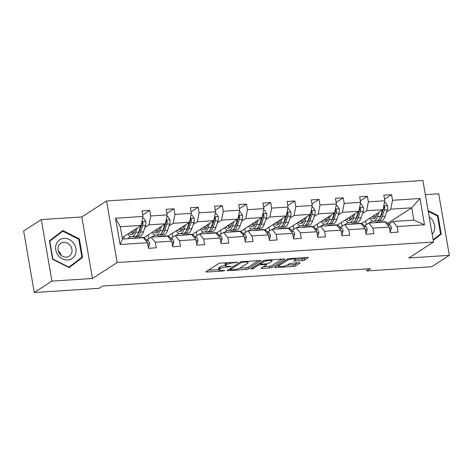 <?xml version="1.0" encoding="UTF-8"?>
<svg xmlns="http://www.w3.org/2000/svg" width="473" height="473" viewBox="0 0 473 473"><rect width="100%" height="100%" fill="white"/><g stroke="black" fill="none" stroke-linecap="round" stroke-linejoin="round"><path stroke-width="0.71" d="M237.582 262.261L220.838 263.065A1.697 0.361 170.2 0 0 218.627 263.609L206.145 271.662A1.697 0.361 170.2 0 0 205.997 271.857A1.697 0.361 170.2 0 0 206.979 272.01L223.144 270.964L224.799 270.45L222.02 270.473A5.428 1.153 170.2 0 1 218.893 269.965A5.428 1.153 170.2 0 1 219.371 269.356L220.406 268.688A5.428 1.153 170.2 0 1 227.495 266.938L231.137 266.423L228.465 266.311A5.428 1.153 170.2 0 1 225.337 265.802A5.428 1.153 170.2 0 1 225.816 265.193L226.857 264.525A5.428 1.153 170.2 0 1 233.94 262.775L237.582 262.261M295.507 258.223L295.702 259.364A4.535 0.964 170.2 0 1 295.3 259.872L293.934 260.759A1.697 0.361 170.2 0 0 293.786 260.948A1.697 0.361 170.2 0 0 294.762 261.108L302.448 260.611A1.697 0.361 170.2 0 0 304.659 260.061L308.16 257.803A1.697 0.361 170.2 0 0 308.307 257.614A1.697 0.361 170.2 0 0 307.332 257.454L289.381 258.619A1.697 0.361 170.2 0 0 287.164 259.163L274.689 267.221A1.697 0.361 170.2 0 0 274.541 267.411A1.697 0.361 170.2 0 0 275.517 267.57L293.467 266.405A1.697 0.361 170.2 0 0 295.684 265.856L299.912 263.13A1.697 0.361 170.2 0 0 300.059 262.935A1.697 0.361 170.2 0 0 299.084 262.781L291.398 263.278A1.697 0.361 170.2 0 0 289.186 263.822L287.087 265.176A4.535 0.964 170.2 0 1 282.15 266.547A4.535 0.964 170.2 0 1 278.55 266.21A4.535 0.964 170.2 0 1 278.952 265.702L287.164 260.404A4.535 0.964 170.2 0 1 292.101 259.033A4.535 0.964 170.2 0 1 295.702 259.364L302.158 258.944A1.697 0.361 170.2 0 0 304.37 258.4L305.67 257.56M408.82 257.974L449.35 255.343L431.695 266.742L366.983 270.934L370.513 268.658L102.523 286.041L98.993 288.317L34.281 292.515L51.929 281.122L92.466 278.491L117.18 262.533L433.534 242.016L408.82 257.974M260.842 260.871A1.697 0.361 170.2 0 0 260.995 260.682A1.697 0.361 170.2 0 0 260.014 260.522L242.064 261.687A1.697 0.361 170.2 0 0 239.846 262.231L227.371 270.29A1.697 0.361 170.2 0 0 227.223 270.479A1.697 0.361 170.2 0 0 228.199 270.639L246.155 269.474A1.697 0.361 170.2 0 0 248.366 268.924L260.789 260.552M265.72 260.15L283.676 258.985A1.697 0.361 170.2 0 1 284.651 259.145A1.697 0.361 170.2 0 1 284.504 259.334L272.028 267.393A1.697 0.361 170.2 0 1 269.811 267.937L262.131 268.433A1.697 0.361 170.2 0 1 261.149 268.28A1.697 0.361 170.2 0 1 261.297 268.085L266.358 264.821A1.697 0.361 170.2 0 0 266.506 264.632A1.697 0.361 170.2 0 0 265.53 264.472L260.434 264.803A1.697 0.361 170.2 0 0 258.223 265.347L252.954 268.747L250.82 268.889L263.508 260.7A1.697 0.361 170.2 0 1 265.72 260.15M449.35 255.343L438.719 193.812L425.357 194.675M92.466 278.491L81.835 216.959L41.305 219.584L51.929 281.122M41.305 219.584L23.65 230.984L34.281 292.515M388.824 224.125L392.915 221.482L413.84 220.128L424.518 224.776L397.084 226.555L398.047 232.125L390.296 232.627L389.332 227.058L372.907 228.122L373.865 233.697L366.12 234.2L365.156 228.625L348.725 229.689L349.689 235.264L341.938 235.767L340.974 230.191L324.543 231.262L325.507 236.831L317.755 237.334L316.798 231.764L300.367 232.828L301.331 238.398L293.579 238.9L292.616 233.331L276.185 234.395L277.148 239.965L269.397 240.467L268.433 234.898L252.008 235.962L252.966 241.537L245.221 242.04L244.257 236.465L227.826 237.535L228.79 243.104L221.039 243.607L220.075 238.037L203.644 239.102L204.608 244.671L196.857 245.174L195.899 239.604L179.468 240.668L180.426 246.238L172.68 246.74L171.717 241.171L155.286 242.235L156.25 247.811L148.498 248.313L147.535 242.738L120.101 244.517L115.56 218.242L143 216.463L142.036 210.893L149.787 210.39L150.745 215.96L167.176 214.896L166.212 209.326L173.963 208.824L174.927 214.393L191.358 213.329L190.394 207.759L198.146 207.257L199.109 212.826L215.534 211.762L214.576 206.187L222.328 205.684L223.286 211.26L239.716 210.189L238.753 204.62L246.504 204.117L247.468 209.687L263.899 208.623L262.935 203.053L270.686 202.55L271.65 208.12L288.075 207.056L287.117 201.486L294.862 200.984L295.826 206.553L312.257 205.489L311.293 199.913L319.044 199.411L320.008 204.986L336.439 203.916L335.475 198.347L343.227 197.844L344.184 203.414L360.615 202.349L359.651 196.78L367.403 196.277L368.366 201.847L384.797 200.783L383.834 195.213L391.585 194.71L392.549 200.28L419.983 198.5L424.518 224.776M392.915 221.482L397.084 226.555M117.18 262.533L106.549 201.001L422.903 180.485L433.534 242.016M362.519 213.388L366.605 210.745L383.035 209.681L361.543 223.558M357.162 216.847L356.524 217.255M348.317 222.552L345.178 224.58M383.035 209.681L384.797 200.783M366.605 210.745L368.366 201.847M364.648 225.692L368.733 223.055L385.164 221.985L389.332 227.058M368.733 223.055L372.907 228.122M338.343 214.955L342.428 212.318L358.859 211.248L337.361 225.124M332.98 218.414L332.342 218.822M324.135 224.125L320.996 226.147M358.859 211.248L360.615 202.349M342.428 212.318L344.184 203.414M340.465 227.259L344.551 224.622L360.982 223.558L365.156 228.625M344.551 224.622L348.725 229.689M314.161 216.522L318.246 213.885L334.677 212.82L313.185 226.691M308.804 219.98L308.165 220.394M299.959 225.692L296.819 227.72M334.677 212.82L336.439 203.916M318.246 213.885L320.008 204.986M316.283 228.826L320.375 226.189L336.806 225.124L340.974 230.191M320.375 226.189L324.543 231.262M289.979 218.088L294.07 215.452L310.495 214.387L289.003 228.264M284.622 221.547L283.983 221.961M275.777 227.259L272.637 229.287M310.495 214.387L312.257 205.489M294.07 215.452L295.826 206.553M292.107 230.398L296.193 227.755L312.623 226.691L316.798 231.764M296.193 227.755L300.367 232.828M265.802 219.661L269.888 217.018L286.319 215.954L264.821 229.831M260.44 223.12L259.807 223.528M251.595 228.826L248.461 230.854M286.319 215.954L288.075 207.056M269.888 217.018L271.65 208.12M267.925 231.965L272.01 229.328L288.441 228.258L292.616 233.331M272.01 229.328L276.185 234.395M241.62 221.228L245.706 218.585L262.137 217.521L240.645 231.398M236.264 224.687L235.625 225.095M227.418 230.398L224.279 232.42M262.137 217.521L263.899 208.623M245.706 218.585L247.468 209.687M243.749 233.532L247.834 230.895L264.265 229.831L268.433 234.898M247.834 230.895L252.008 235.962M217.438 222.795L221.53 220.158L237.96 219.088L216.463 232.964M212.081 226.254L211.443 226.668M203.236 231.965L200.097 233.993M237.96 219.088L239.716 210.189M221.53 220.158L223.286 211.26M219.567 235.099L223.652 232.462L240.083 231.398L244.257 236.465M223.652 232.462L227.826 237.535M193.262 224.362L197.347 221.725L213.778 220.66L192.286 234.537M187.905 227.82L187.267 228.234M179.054 233.532L175.921 235.56M213.778 220.66L215.534 211.762M197.347 221.725L199.109 212.826M195.384 236.671L199.476 234.029L215.901 232.964L220.075 238.037M199.476 234.029L203.644 239.102M169.08 225.928L173.165 223.291L189.596 222.227L168.104 236.104M163.723 229.393L163.084 229.801M154.878 235.099L151.738 237.127M189.596 222.227L191.358 213.329M173.165 223.291L174.927 214.393M171.208 238.238L175.294 235.601L191.725 234.531L195.899 239.604M175.294 235.601L179.468 240.668M144.904 227.501L148.989 224.858L165.42 223.794L143.922 237.671M139.541 230.96L138.902 231.368M130.696 236.671L127.556 238.694M165.42 223.794L167.176 214.896M148.989 224.858L150.745 215.96M147.026 239.805L151.112 237.168L167.543 236.104L171.717 241.171M151.112 237.168L155.286 242.235M115.56 218.242L120.313 226.721L141.238 225.361L122.2 237.653M141.238 225.361L143 216.463M81.835 216.959L106.549 201.001M366.634 268.912L366.983 270.934M413.84 220.128L411.711 207.818L390.787 209.178L386.701 211.815M387.7 223.321L411.711 207.818L419.983 198.5M120.313 226.721L122.442 239.025L143.366 237.671L147.535 242.738M381.344 215.274L380.706 215.688M372.493 220.986L369.36 223.014M366.297 224.628L365.653 220.903M342.121 226.195L341.476 222.47M317.939 227.761L317.294 224.036M293.757 229.328L293.118 225.609M269.58 230.895L268.936 227.176M245.398 232.468L244.754 228.743M221.222 234.034L220.578 230.31M197.04 235.601L196.396 231.882M172.858 237.168L172.219 233.449M148.682 238.741L148.037 235.016M124.257 238.906L123.855 236.583M122.442 239.025L120.101 244.517M390.787 209.178L392.549 200.28M142.734 214.943L149.787 210.39M166.916 213.376L173.963 208.824M191.092 211.803L198.146 207.257M215.274 210.237L222.328 205.684M239.456 208.67L246.504 204.117M263.632 207.103L270.686 202.55M287.815 205.53L294.862 200.984M311.997 203.964L319.044 199.411M336.173 202.397L343.227 197.844M360.355 200.83L367.403 196.277M384.531 199.257L391.585 194.71M79.352 238.859L62.791 230.564L49.434 240.798L52.633 259.334L69.194 267.629L82.55 257.389L79.352 238.859L78.749 239.249M433.227 240.254L441.22 234.129L438.016 215.599L428.112 210.633M226.904 262.669A5.428 1.153 170.2 0 0 226.567 262.864L226.857 264.525M225.337 265.802L225.047 264.141A5.428 1.153 170.2 0 1 225.526 263.532L226.567 262.864M225.284 265.489A5.428 1.153 170.2 0 0 220.122 267.02L220.406 268.688M218.893 269.965L218.603 268.303A5.428 1.153 170.2 0 1 219.082 267.694L220.122 267.02M208.351 270.243L218.822 269.563M239.799 268.203L245.865 267.807A1.697 0.361 170.2 0 0 248.083 267.263L258.353 260.629M229.576 268.865L229.996 268.835M242.767 262.208L241.218 262.586L230.262 269.657L233.053 269.758A5.428 1.153 170.2 0 0 240.136 268.008L247.621 263.177A5.428 1.153 170.2 0 0 248.1 262.568A5.428 1.153 170.2 0 0 244.973 262.06L242.767 262.208L242.667 261.646M282.014 259.098L271.739 265.725L272.028 267.393M263.502 266.666L269.521 266.275A1.697 0.361 170.2 0 0 271.739 265.725M260.274 263.13L260.15 263.142A1.697 0.361 170.2 0 0 259.647 263.189M271.608 261.433A4.535 0.964 170.2 0 0 272.01 260.925A4.535 0.964 170.2 0 0 268.41 260.593A4.535 0.964 170.2 0 0 263.473 261.959L260.576 263.828A1.697 0.361 170.2 0 0 260.428 264.017A1.697 0.361 170.2 0 0 261.403 264.176L266.5 263.845A1.697 0.361 170.2 0 0 268.717 263.301L271.608 261.433M287.158 265.128L293.183 264.738A1.697 0.361 170.2 0 0 295.394 264.194L297.422 262.887M276.888 265.796L278.461 265.696M68.91 267.487L79.535 259.033M79.582 259.305L82.55 257.389M433.173 239.935L438.205 235.767M437.419 215.984L438.016 215.599M438.252 236.045L441.22 234.129M135.479 229.08L134.876 230.871A10.968 4.801 86.3 0 1 131.606 234.578A10.968 4.801 86.3 0 1 129.076 233.219M137.152 228.004L135.692 232.355A13.214 5.782 86.3 0 1 131.748 236.819A13.214 5.782 86.3 0 1 127.858 233.999M142.651 218.224L143.656 218.159L145.785 221.388A4.576 2.004 86.3 0 1 145.56 225.532L143.443 231.853A13.214 5.782 86.3 0 1 139.5 236.317L136.555 236.506A13.214 5.782 -93.7 0 0 140.499 232.042L142.615 225.722A4.576 2.004 -93.7 0 0 142.964 222.878L142.716 222.227L141.924 221.89M135.213 229.878A10.968 4.801 86.3 0 1 135.024 229.375M140.818 225.633A4.576 2.004 86.3 0 1 140.753 225.846L138.636 232.166A13.214 5.782 86.3 0 1 134.693 236.624L131.748 236.819M131.198 231.847A10.968 4.801 -93.7 0 0 133.043 233.952M131.612 231.575A13.214 5.782 -93.7 0 0 132.641 233.656M135.615 236.394A13.214 5.782 -93.7 0 0 136.555 236.506M142.964 222.878L141.947 223.534A2.33 1.023 86.3 0 1 141.799 224.243L139.683 230.564A10.968 4.801 86.3 0 1 138.205 233.295M133.912 232.941A10.968 4.801 86.3 0 1 132.635 230.919M148.291 247.119L148.658 247.095L149.634 243.672A4.576 2.004 -93.7 0 0 148.167 240.615L144.507 238.02A13.214 5.782 -93.7 0 0 142.527 237.381L139.582 237.576A13.214 5.782 -93.7 0 0 138.666 237.807M136.1 238.144A13.214 5.782 -93.7 0 0 134.775 237.884A13.214 5.782 -93.7 0 0 133.498 238.309M140.907 237.83A13.214 5.782 -93.7 0 0 139.582 237.576M134.775 237.884L137.726 237.694A13.214 5.782 86.3 0 1 139.05 237.949M148.327 247.308L148.658 247.095M159.655 227.513L159.058 229.304A10.968 4.801 86.3 0 1 155.783 233.006A10.968 4.801 86.3 0 1 153.252 231.652M161.328 226.431L159.874 230.789A13.214 5.782 86.3 0 1 155.93 235.247A13.214 5.782 86.3 0 1 152.04 232.432M166.827 216.658L167.838 216.593L169.961 219.815A4.576 2.004 86.3 0 1 169.742 223.966L167.625 230.286A13.214 5.782 86.3 0 1 163.682 234.744L160.731 234.939A13.214 5.782 -93.7 0 0 164.681 230.475L166.792 224.155A4.576 2.004 -93.7 0 0 167.146 221.311L166.898 220.66L166.106 220.323M159.389 228.311A10.968 4.801 86.3 0 1 159.206 227.809M165 224.066A4.576 2.004 86.3 0 1 164.935 224.273L162.818 230.593A13.214 5.782 86.3 0 1 158.875 235.057L155.93 235.247M155.381 230.274A10.968 4.801 -93.7 0 0 157.219 232.385M155.794 230.008A13.214 5.782 -93.7 0 0 156.823 232.083M159.791 234.827A13.214 5.782 -93.7 0 0 160.731 234.939M167.146 221.311L166.129 221.967A2.33 1.023 86.3 0 1 165.976 222.671L163.865 228.991A10.968 4.801 86.3 0 1 162.387 231.723M158.088 231.374A10.968 4.801 86.3 0 1 156.817 229.352M183.837 225.946L183.24 227.738A10.968 4.801 86.3 0 1 179.965 231.439A10.968 4.801 86.3 0 1 177.434 230.079M185.511 224.864L184.056 229.222A13.214 5.782 86.3 0 1 180.107 233.68A13.214 5.782 86.3 0 1 176.216 230.865M191.009 215.091L192.02 215.026L194.143 218.248A4.576 2.004 86.3 0 1 193.918 222.399L191.802 228.719A13.214 5.782 86.3 0 1 187.858 233.177L184.913 233.372A13.214 5.782 -93.7 0 0 188.857 228.908L190.974 222.588A4.576 2.004 -93.7 0 0 191.323 219.744L191.08 219.094L190.282 218.757M183.571 226.738A10.968 4.801 86.3 0 1 183.382 226.242M189.182 222.499A4.576 2.004 86.3 0 1 189.111 222.706L187.001 229.027A13.214 5.782 86.3 0 1 183.051 233.491L180.107 233.68M179.557 228.707A10.968 4.801 -93.7 0 0 181.401 230.812M179.977 228.441A13.214 5.782 -93.7 0 0 180.999 230.517M183.973 233.26A13.214 5.782 -93.7 0 0 184.913 233.372M191.323 219.744L190.312 220.4A2.33 1.023 86.3 0 1 190.158 221.104L188.041 227.424A10.968 4.801 86.3 0 1 186.563 230.156M182.271 229.807A10.968 4.801 86.3 0 1 180.993 227.779M172.474 245.552L172.834 245.528L173.81 242.099A4.576 2.004 -93.7 0 0 172.343 239.048L168.69 236.453A13.214 5.782 -93.7 0 0 166.709 235.814L163.764 236.003A13.214 5.782 -93.7 0 0 162.842 236.24M160.282 236.571A13.214 5.782 -93.7 0 0 158.958 236.317A13.214 5.782 -93.7 0 0 157.68 236.742M165.089 236.264A13.214 5.782 -93.7 0 0 163.764 236.003M158.958 236.317L161.902 236.128A13.214 5.782 86.3 0 1 163.226 236.382M172.503 245.741L172.834 245.528M196.65 243.985L197.016 243.962L197.992 240.532A4.576 2.004 -93.7 0 0 196.526 237.476L192.872 234.88A13.214 5.782 -93.7 0 0 190.885 234.247L187.941 234.437A13.214 5.782 -93.7 0 0 187.024 234.667M184.464 235.004A13.214 5.782 -93.7 0 0 183.14 234.75A13.214 5.782 -93.7 0 0 181.857 235.176M189.265 234.691A13.214 5.782 -93.7 0 0 187.941 234.437M183.14 234.75L186.084 234.555A13.214 5.782 86.3 0 1 187.409 234.815M196.685 244.174L197.016 243.962M56.192 244.346A11.228 9.809 57.2 0 0 62.43 258.873A11.228 9.809 57.2 0 0 75.509 254.025A11.228 9.809 57.2 0 0 69.271 239.498A11.228 9.809 57.2 0 0 56.192 244.346M58.404 246.415A7.686 6.717 57.2 0 0 60.84 255.101A7.686 6.717 57.2 0 0 69.182 256.183A7.686 6.717 57.2 0 0 71.63 253.037A7.686 6.717 57.2 0 0 69.188 244.352A7.686 6.717 57.2 0 0 60.846 243.27A7.686 6.717 57.2 0 0 58.404 246.415M49.482 241.059L62.749 231.232L78.796 239.267L81.894 257.223L68.952 267.144L52.911 259.103L49.807 241.147L62.749 231.232M68.632 267.346L68.952 267.144M61.141 255.355A7.686 6.717 57.2 0 0 58.291 250.944M432.162 234.076A11.228 9.809 57.2 0 0 434.179 230.765A11.228 9.809 57.2 0 0 429.206 216.977M428.242 211.39L437.46 216.007L440.564 233.964L433.126 239.663M208.019 224.379L207.416 226.171A10.968 4.801 86.3 0 1 204.141 229.872A10.968 4.801 86.3 0 1 201.61 228.512M209.693 223.297L208.232 227.649A13.214 5.782 86.3 0 1 204.289 232.113A13.214 5.782 86.3 0 1 200.398 229.299M215.191 213.518L216.196 213.453L218.319 216.681A4.576 2.004 86.3 0 1 218.1 220.826L215.984 227.146A13.214 5.782 86.3 0 1 212.04 231.61L209.096 231.8A13.214 5.782 -93.7 0 0 213.039 227.342L215.156 221.021A4.576 2.004 -93.7 0 0 215.505 218.177L215.256 217.527L214.464 217.184M207.753 225.172A10.968 4.801 86.3 0 1 207.564 224.669M213.358 220.926A4.576 2.004 86.3 0 1 213.293 221.139L211.177 227.46A13.214 5.782 86.3 0 1 207.233 231.924L204.289 232.113M203.739 227.141A10.968 4.801 -93.7 0 0 205.584 229.245M204.153 226.869A13.214 5.782 -93.7 0 0 205.181 228.95M208.15 231.687A13.214 5.782 -93.7 0 0 209.096 231.8M215.505 218.177L214.488 218.833A2.33 1.023 86.3 0 1 214.34 219.537L212.223 225.858A10.968 4.801 86.3 0 1 210.745 228.589M206.453 228.24A10.968 4.801 86.3 0 1 205.176 226.212M220.832 242.413L221.198 242.395L222.168 238.966A4.576 2.004 -93.7 0 0 220.702 235.909L217.048 233.313A13.214 5.782 -93.7 0 0 215.067 232.681L212.123 232.87A13.214 5.782 -93.7 0 0 211.206 233.1M208.64 233.437A13.214 5.782 -93.7 0 0 207.316 233.183A13.214 5.782 -93.7 0 0 206.039 233.603M213.447 233.124A13.214 5.782 -93.7 0 0 212.123 232.87M207.316 233.183L210.26 232.988A13.214 5.782 86.3 0 1 211.585 233.248M220.867 242.608L221.198 242.395M232.196 222.807L231.599 224.598A10.968 4.801 86.3 0 1 228.323 228.305A10.968 4.801 86.3 0 1 225.792 226.945M233.869 221.731L232.414 226.082A13.214 5.782 86.3 0 1 228.471 230.546A13.214 5.782 86.3 0 1 224.58 227.726M239.368 211.951L240.379 211.886L242.501 215.114A4.576 2.004 86.3 0 1 242.277 219.259L240.166 225.58A13.214 5.782 86.3 0 1 236.216 230.044L233.272 230.233A13.214 5.782 -93.7 0 0 237.221 225.769L239.332 219.448A4.576 2.004 -93.7 0 0 239.687 216.604L239.439 215.96L238.646 215.617M231.93 223.605A10.968 4.801 86.3 0 1 231.74 223.102M237.541 219.36A4.576 2.004 86.3 0 1 237.476 219.573L235.359 225.893A13.214 5.782 86.3 0 1 231.415 230.351L228.471 230.546M227.915 225.574A10.968 4.801 -93.7 0 0 229.76 227.679M228.335 225.302A13.214 5.782 -93.7 0 0 229.364 227.383M232.332 230.12A13.214 5.782 -93.7 0 0 233.272 230.233M239.687 216.604L238.67 217.261A2.33 1.023 86.3 0 1 238.516 217.97L236.405 224.291A10.968 4.801 86.3 0 1 234.927 227.022M230.629 226.673A10.968 4.801 86.3 0 1 229.358 224.645M245.014 240.846L245.375 240.822L246.35 237.399A4.576 2.004 -93.7 0 0 244.884 234.342L241.23 231.746A13.214 5.782 -93.7 0 0 239.249 231.108L236.305 231.303A13.214 5.782 -93.7 0 0 235.383 231.534M232.822 231.871A13.214 5.782 -93.7 0 0 231.498 231.61A13.214 5.782 -93.7 0 0 230.215 232.036M237.629 231.557A13.214 5.782 -93.7 0 0 236.305 231.303M231.498 231.61L234.442 231.421A13.214 5.782 86.3 0 1 235.767 231.675M245.044 241.035L245.375 240.822M256.378 221.24L255.781 223.031A10.968 4.801 86.3 0 1 252.505 226.733A10.968 4.801 86.3 0 1 249.975 225.379M258.051 220.164L256.597 224.515A13.214 5.782 86.3 0 1 252.647 228.973A13.214 5.782 86.3 0 1 248.757 226.159M263.55 210.384L264.555 210.319L266.683 213.542A4.576 2.004 86.3 0 1 266.459 217.692L264.342 224.013A13.214 5.782 86.3 0 1 260.398 228.471L257.454 228.666A13.214 5.782 -93.7 0 0 261.398 224.202L263.514 217.882A4.576 2.004 -93.7 0 0 263.863 215.038L263.615 214.387L262.822 214.05M256.112 222.038A10.968 4.801 86.3 0 1 255.923 221.535M261.717 217.793A4.576 2.004 86.3 0 1 261.652 218.006L259.541 224.326A13.214 5.782 86.3 0 1 255.591 228.784L252.647 228.973M252.097 224.007A10.968 4.801 -93.7 0 0 253.942 226.112M252.517 223.735A13.214 5.782 -93.7 0 0 253.54 225.81M256.514 228.554A13.214 5.782 -93.7 0 0 257.454 228.666M263.863 215.038L262.846 215.694A2.33 1.023 86.3 0 1 262.698 216.398L260.582 222.718A10.968 4.801 86.3 0 1 259.103 225.45M254.811 225.101A10.968 4.801 86.3 0 1 253.534 223.079M269.19 239.279L269.557 239.255L270.532 235.832A4.576 2.004 -93.7 0 0 269.066 232.775L265.406 230.18A13.214 5.782 -93.7 0 0 263.426 229.541L260.481 229.73A13.214 5.782 -93.7 0 0 259.565 229.967M257.005 230.298A13.214 5.782 -93.7 0 0 255.68 230.044A13.214 5.782 -93.7 0 0 254.397 230.469M261.806 229.99A13.214 5.782 -93.7 0 0 260.481 229.73M255.68 230.044L258.625 229.854A13.214 5.782 86.3 0 1 259.949 230.109M269.226 239.468L269.557 239.255M280.56 219.673L279.957 221.465A10.968 4.801 86.3 0 1 276.681 225.166A10.968 4.801 86.3 0 1 274.151 223.806M282.233 218.591L280.773 222.949A13.214 5.782 86.3 0 1 276.829 227.407A13.214 5.782 86.3 0 1 272.939 224.592M287.726 208.818L288.737 208.753L290.86 211.975A4.576 2.004 86.3 0 1 290.641 216.126L288.524 222.446A13.214 5.782 86.3 0 1 284.58 226.904L281.636 227.099A13.214 5.782 -93.7 0 0 285.58 222.635L287.696 216.315A4.576 2.004 -93.7 0 0 288.045 213.471L287.797 212.82L287.005 212.483M280.294 220.465A10.968 4.801 86.3 0 1 280.105 219.969M285.899 216.226A4.576 2.004 86.3 0 1 285.834 216.433L283.717 222.753A13.214 5.782 86.3 0 1 279.774 227.217L276.829 227.407M276.279 222.434A10.968 4.801 -93.7 0 0 278.118 224.539M276.693 222.168A13.214 5.782 -93.7 0 0 277.722 224.243M280.69 226.987A13.214 5.782 -93.7 0 0 281.636 227.099M288.045 213.471L287.028 214.127A2.33 1.023 86.3 0 1 286.88 214.831L284.764 221.151A10.968 4.801 86.3 0 1 283.286 223.883M278.987 223.534A10.968 4.801 86.3 0 1 277.716 221.506M293.372 237.712L293.733 237.688L294.709 234.259A4.576 2.004 -93.7 0 0 293.242 231.202L289.588 228.607A13.214 5.782 -93.7 0 0 287.608 227.974L284.663 228.163A13.214 5.782 -93.7 0 0 283.741 228.394M281.181 228.731A13.214 5.782 -93.7 0 0 279.856 228.477A13.214 5.782 -93.7 0 0 278.579 228.902M285.988 228.418A13.214 5.782 -93.7 0 0 284.663 228.163M279.856 228.477L282.801 228.288A13.214 5.782 86.3 0 1 284.125 228.542M293.402 237.901L293.733 237.688M304.736 218.106L304.139 219.898A10.968 4.801 86.3 0 1 300.863 223.599A10.968 4.801 86.3 0 1 298.333 222.239M306.409 217.024L304.955 221.376A13.214 5.782 86.3 0 1 301.005 225.84A13.214 5.782 86.3 0 1 297.115 223.025M311.908 207.245L312.919 207.18L315.042 210.408A4.576 2.004 86.3 0 1 314.817 214.553L312.706 220.873A13.214 5.782 86.3 0 1 308.757 225.337L305.812 225.526A13.214 5.782 -93.7 0 0 309.756 221.068L311.873 214.748A4.576 2.004 -93.7 0 0 312.227 211.904L311.979 211.254L311.187 210.911M304.47 218.898A10.968 4.801 86.3 0 1 304.281 218.396M310.081 214.653A4.576 2.004 86.3 0 1 310.016 214.866L307.899 221.187A13.214 5.782 86.3 0 1 303.956 225.651L301.005 225.84M300.456 220.867A10.968 4.801 -93.7 0 0 302.3 222.972M300.875 220.601A13.214 5.782 -93.7 0 0 301.898 222.677M304.872 225.414A13.214 5.782 -93.7 0 0 305.812 225.526M312.227 211.904L311.21 212.56A2.33 1.023 86.3 0 1 311.057 213.264L308.94 219.584A10.968 4.801 86.3 0 1 307.462 222.316M303.169 221.967A10.968 4.801 86.3 0 1 301.892 219.939M317.554 236.145L317.915 236.122L318.891 232.692A4.576 2.004 -93.7 0 0 317.424 229.636L313.77 227.04A13.214 5.782 -93.7 0 0 311.79 226.407L308.839 226.597A13.214 5.782 -93.7 0 0 307.923 226.827M305.363 227.164A13.214 5.782 -93.7 0 0 304.038 226.91A13.214 5.782 -93.7 0 0 302.755 227.33M310.164 226.851A13.214 5.782 -93.7 0 0 308.839 226.597M304.038 226.91L306.983 226.715A13.214 5.782 86.3 0 1 308.307 226.975M317.584 236.334L317.915 236.122M328.918 216.539L328.315 218.325A10.968 4.801 86.3 0 1 325.046 222.032A10.968 4.801 86.3 0 1 322.509 220.672M330.592 215.457L329.131 219.809A13.214 5.782 86.3 0 1 325.188 224.273A13.214 5.782 86.3 0 1 321.297 221.453M336.09 205.678L337.095 205.613L339.224 208.841A4.576 2.004 86.3 0 1 338.999 212.986L336.882 219.306A13.214 5.782 86.3 0 1 332.939 223.77L329.994 223.96A13.214 5.782 -93.7 0 0 333.938 219.496L336.055 213.175A4.576 2.004 -93.7 0 0 336.404 210.331L336.155 209.687L335.363 209.344M328.652 217.332A10.968 4.801 86.3 0 1 328.463 216.829M334.257 213.087A4.576 2.004 86.3 0 1 334.192 213.299L332.076 219.62A13.214 5.782 86.3 0 1 328.132 224.078L325.188 224.273M324.638 219.301A10.968 4.801 -93.7 0 0 326.482 221.405M325.052 219.029A13.214 5.782 -93.7 0 0 326.08 221.11M329.054 223.847A13.214 5.782 -93.7 0 0 329.994 223.96M336.404 210.331L335.387 210.988A2.33 1.023 86.3 0 1 335.239 211.697L333.122 218.018A10.968 4.801 86.3 0 1 331.644 220.749M327.351 220.4A10.968 4.801 86.3 0 1 326.074 218.372M341.731 234.573L342.097 234.549L343.073 231.126A4.576 2.004 -93.7 0 0 341.601 228.069L337.947 225.473A13.214 5.782 -93.7 0 0 335.966 224.835L333.022 225.03A13.214 5.782 -93.7 0 0 332.105 225.26M329.539 225.597A13.214 5.782 -93.7 0 0 328.215 225.337A13.214 5.782 -93.7 0 0 326.938 225.763M334.346 225.284A13.214 5.782 -93.7 0 0 333.022 225.03M328.215 225.337L331.165 225.148A13.214 5.782 86.3 0 1 332.489 225.402M341.766 234.762L342.097 234.549M353.095 214.967L352.497 216.758A10.968 4.801 86.3 0 1 349.222 220.465A10.968 4.801 86.3 0 1 346.691 219.105M354.768 213.891L353.313 218.242A13.214 5.782 86.3 0 1 349.37 222.706A13.214 5.782 86.3 0 1 345.479 219.886M360.266 204.111L361.277 204.046L363.4 207.269A4.576 2.004 86.3 0 1 363.181 211.419L361.065 217.74A13.214 5.782 86.3 0 1 357.115 222.204L354.171 222.393A13.214 5.782 -93.7 0 0 358.12 217.929L360.231 211.608A4.576 2.004 -93.7 0 0 360.586 208.764L360.337 208.114L359.545 207.777M352.828 215.765A10.968 4.801 86.3 0 1 352.645 215.262M358.439 211.52A4.576 2.004 86.3 0 1 358.374 211.733L356.258 218.053A13.214 5.782 86.3 0 1 352.314 222.511L349.37 222.706M348.82 217.734A10.968 4.801 -93.7 0 0 350.659 219.839M349.234 217.462A13.214 5.782 -93.7 0 0 350.262 219.537M353.23 222.28A13.214 5.782 -93.7 0 0 354.171 222.393M360.586 208.764L359.569 209.421A2.33 1.023 86.3 0 1 359.415 210.124L357.304 216.445A10.968 4.801 86.3 0 1 355.826 219.176M351.528 218.828A10.968 4.801 86.3 0 1 350.257 216.805M365.913 233.006L366.273 232.982L367.249 229.559A4.576 2.004 -93.7 0 0 365.783 226.502L362.129 223.906A13.214 5.782 -93.7 0 0 360.148 223.268L357.204 223.457A13.214 5.782 -93.7 0 0 356.281 223.694M353.721 224.025A13.214 5.782 -93.7 0 0 352.397 223.77A13.214 5.782 -93.7 0 0 351.12 224.196M358.528 223.717A13.214 5.782 -93.7 0 0 357.204 223.457M352.397 223.77L355.341 223.581A13.214 5.782 86.3 0 1 356.666 223.835M365.942 233.195L366.273 232.982M377.277 213.4L376.679 215.191A10.968 4.801 86.3 0 1 373.404 218.893A10.968 4.801 86.3 0 1 370.873 217.533M378.95 212.318L377.495 216.675A13.214 5.782 86.3 0 1 373.546 221.133A13.214 5.782 86.3 0 1 369.655 218.319M384.448 202.545L385.454 202.479L387.582 205.702A4.576 2.004 86.3 0 1 387.357 209.852L385.241 216.173A13.214 5.782 86.3 0 1 381.297 220.631L378.353 220.826A13.214 5.782 -93.7 0 0 382.296 216.362L384.413 210.042A4.576 2.004 -93.7 0 0 384.762 207.198L384.519 206.547L383.721 206.21M377.011 214.192A10.968 4.801 86.3 0 1 376.821 213.695M382.622 209.953A4.576 2.004 86.3 0 1 382.551 210.16L380.44 216.48A13.214 5.782 86.3 0 1 376.49 220.944L373.546 221.133M372.996 216.161A10.968 4.801 -93.7 0 0 374.841 218.266M373.416 215.895A13.214 5.782 -93.7 0 0 374.439 217.97M377.413 220.714A13.214 5.782 -93.7 0 0 378.353 220.826M384.762 207.198L383.751 207.854A2.33 1.023 86.3 0 1 383.597 208.558L381.48 214.878A10.968 4.801 86.3 0 1 380.002 217.61M375.71 217.261A10.968 4.801 86.3 0 1 374.433 215.233M390.089 231.439L390.456 231.415L391.431 227.986A4.576 2.004 -93.7 0 0 389.965 224.929L386.311 222.334A13.214 5.782 -93.7 0 0 384.324 221.701L381.38 221.89A13.214 5.782 -93.7 0 0 380.463 222.127M377.903 222.458A13.214 5.782 -93.7 0 0 376.579 222.204A13.214 5.782 -93.7 0 0 375.296 222.629M382.704 222.144A13.214 5.782 -93.7 0 0 381.38 221.89M376.579 222.204L379.523 222.014A13.214 5.782 86.3 0 1 380.848 222.269M390.124 231.628L390.456 231.415M233.845 262.219L233.94 262.775M225.526 263.532L225.816 265.193M229.494 266.246L229.588 266.802M227.395 266.346L227.495 266.938M219.082 267.694L219.371 269.356M223.043 270.408L223.144 270.964M206.837 271.218L206.979 272.01M235.938 262.083L236.033 262.639M248.083 267.263L248.366 268.924M245.865 267.807L246.155 269.474M228.063 269.841L228.199 270.639M241.082 261.823L241.218 262.586M230.073 268.546L230.262 269.657M244.878 261.504L244.973 262.06M284.444 259.021L284.504 259.334M269.521 266.275L269.811 267.937M261.989 267.641L262.131 268.433M265.436 263.916L265.53 264.472M260.15 263.142L260.434 264.803M258.027 264.236L258.223 265.347M252.759 267.635L252.954 268.747M263.278 260.848L263.473 261.959M260.387 262.716L260.576 263.828M302.158 258.944L302.448 260.611M294.626 260.31L294.762 261.108M286.969 259.287L287.164 260.404M278.757 264.59L278.952 265.702M299.858 262.811L299.912 263.13M295.394 264.194L295.684 265.856M293.183 264.738L293.467 266.405M275.381 266.772L275.517 267.57M308.106 257.483L308.16 257.803M304.37 258.4L304.659 260.061M145.731 221.305L141.995 221.547M138.636 232.166L135.692 232.355M143.443 231.853L140.499 232.042M145.56 225.532L142.615 225.722M147.73 243.879L149.604 243.755M143.691 238.073L144.507 238.02M145.909 240.763L148.167 240.615M169.908 219.738L166.171 219.98M162.818 230.593L159.874 230.789M167.625 230.286L164.681 230.475M169.742 223.966L166.792 224.155M194.09 218.165L190.353 218.408M187.001 229.027L184.056 229.222M191.802 228.719L188.857 228.908M193.918 222.399L190.974 222.588M171.912 242.306L173.786 242.188M167.874 236.506L168.69 236.453M170.085 239.19L172.343 239.048M196.094 240.739L197.968 240.621M192.056 234.933L192.872 234.88M194.267 237.623L196.526 237.476M218.266 216.599L214.535 216.841M211.177 227.46L208.232 227.649M215.984 227.146L213.039 227.342M218.1 220.826L215.156 221.021M220.27 239.172L222.144 239.048M216.232 233.366L217.048 233.313M218.449 236.057L220.702 235.909M242.448 215.032L238.711 215.274M235.359 225.893L232.414 226.082M240.166 225.58L237.221 225.769M242.277 219.259L239.332 219.448M244.452 237.606L246.327 237.481M240.414 231.8L241.23 231.746M242.625 234.49L244.884 234.342M266.63 213.465L262.893 213.707M259.541 224.326L256.597 224.515M264.342 224.013L261.398 224.202M266.459 217.692L263.514 217.882M268.634 236.039L270.509 235.915M264.596 230.233L265.406 230.18M266.807 232.917L269.066 232.775M290.806 211.898L287.07 212.135M283.717 222.753L280.773 222.949M288.524 222.446L285.58 222.635M290.641 216.126L287.696 216.315M292.811 234.466L294.685 234.348M288.772 228.66L289.588 228.607M290.984 231.35L293.242 231.202M314.988 210.325L311.252 210.568M307.899 221.187L304.955 221.376M312.706 220.873L309.756 221.068M314.817 214.553L311.873 214.748M316.993 232.899L318.867 232.775M312.955 227.093L313.77 227.04M315.166 229.783L317.424 229.636M339.171 208.759L335.434 209.001M332.076 219.62L329.131 219.809M336.882 219.306L333.938 219.496M338.999 212.986L336.055 213.175M341.169 231.332L343.043 231.208M337.131 225.526L337.947 225.473M339.348 228.217L341.601 228.069M363.347 207.192L359.61 207.434M356.258 218.053L353.313 218.242M361.065 217.74L358.12 217.929M363.181 211.419L360.231 211.608M365.351 229.766L367.225 229.642M361.313 223.96L362.129 223.906M363.524 226.644L365.783 226.502M387.529 205.625L383.792 205.867M380.44 216.48L377.495 216.675M385.241 216.173L382.296 216.362M387.357 209.852L384.413 210.042M389.533 228.193L391.408 228.075M385.495 222.387L386.311 222.334M387.706 225.077L389.965 224.929M229.955 268.617L230.162 269.787M247.882 261.309L248.1 262.568M266.376 263.851L266.506 264.632M271.809 259.76L272.01 260.925M260.221 262.822L260.428 264.017M278.319 264.874L278.55 266.21"/></g></svg>
